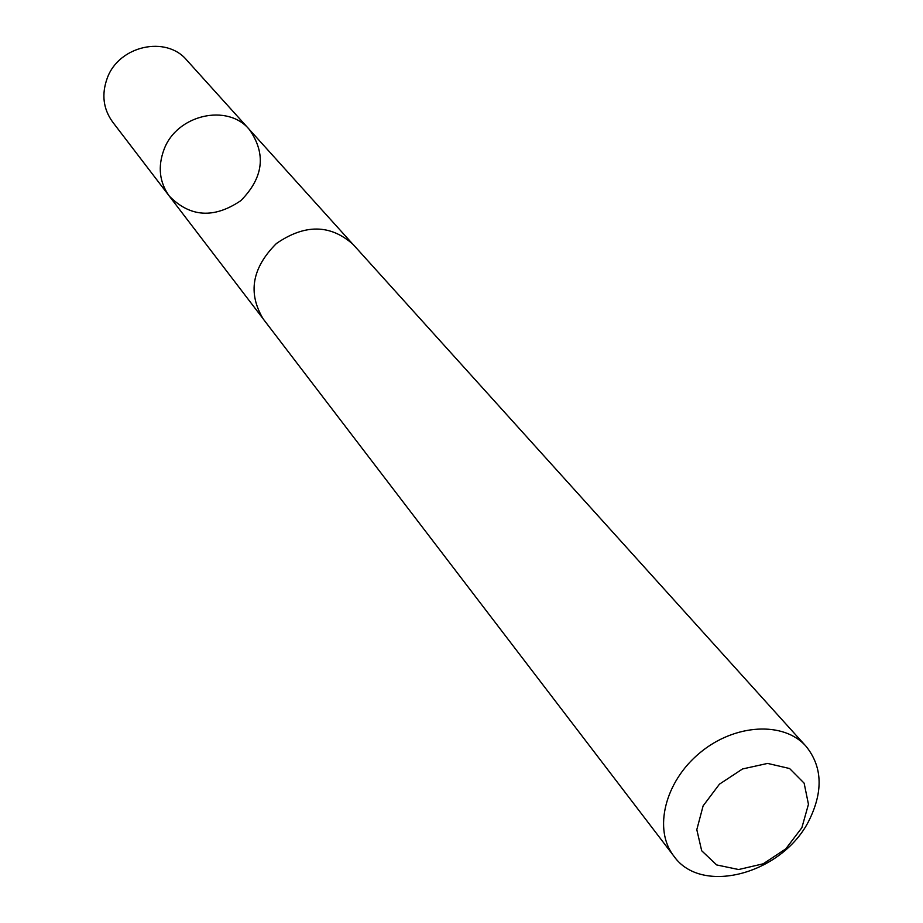 <?xml version="1.0" encoding="UTF-8"?>
<svg xmlns="http://www.w3.org/2000/svg" width="923" height="923" viewBox="0 0 923 923"><rect width="100%" height="100%" fill="white"/><g stroke="black" fill="none" stroke-linecap="round" stroke-linejoin="round"><path stroke-width="1.38" d="M163.994 149.572C176.674 114.694 227.566 103.041 249.383 129.532C266.389 153.922 263.528 177.631 240.811 200.672C213.998 218.797 190.161 217.274 169.29 196.091C159.402 182.258 157.637 166.751 163.994 149.572C176.674 114.694 227.566 103.041 249.383 129.532L186.815 60.191C166.175 35.178 118.767 45.677 107.218 78.236C101.426 94.284 103.214 108.845 112.56 121.905L169.29 196.091C159.402 182.258 157.637 166.751 163.994 149.572M805.998 746.245L353.059 244.387C330.388 224.231 304.844 223.943 276.415 243.51C251.979 267.889 247.595 293.053 263.263 319.023L673.836 856.094C701.976 896.533 784.435 873.1 809.898 818.713C823.362 790.273 822.058 766.125 805.998 746.245C783.823 721.048 734.57 723.724 699.807 752.903C664.756 781.746 653.126 829.685 673.836 856.094M801.868 827.712L808.456 804.291L804.129 783.165L789.592 768.524L767.613 763.413L742.542 768.963L719.467 784.146L703.118 805.86L696.807 829.673L701.688 850.752L716.652 864.932L738.608 869.535L763.229 863.801L785.75 848.895L801.868 827.712M351.928 243.187L249.383 129.532M262.282 317.697L169.29 196.091"/></g></svg>

